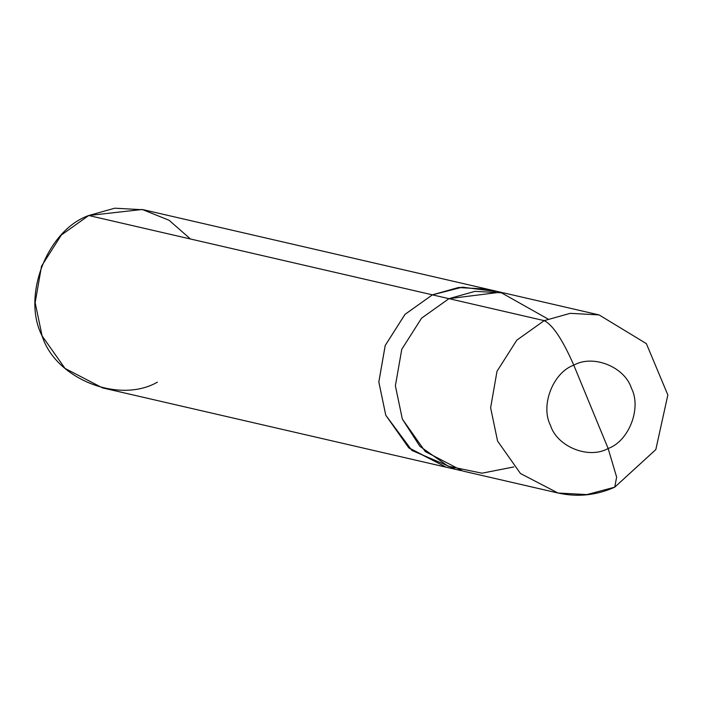 <?xml version="1.0" encoding="UTF-8"?>
<svg xmlns="http://www.w3.org/2000/svg" width="703" height="703" viewBox="0 0 703 703"><rect width="100%" height="100%" fill="white"/><g stroke="black" fill="none" stroke-linecap="round" stroke-linejoin="round"><path stroke-width="1.05" d="M547.997 319.004L500.378 292.211L448.962 298.661L544.201 320.638C552.76 324.856 562.628 339.698 573.789 365.173C552.997 372.485 540.176 405.596 550.484 425.385C557.171 446.827 588.877 459.534 608.139 448.488C588.877 459.534 557.171 446.827 550.484 425.385C540.176 405.596 552.997 372.485 573.789 365.173L608.139 448.488L616.636 477.109L614.747 487.17C596.452 495.378 577.532 497.329 557.989 493.014L520.492 473.541L497.575 441.062L490.624 407.793L497.003 371.281L516.81 340.147L544.201 320.638L570.212 313.336L599.097 314.918L570.212 313.336L544.201 320.638L516.81 340.147L497.003 371.281L490.624 407.793L497.575 441.062L520.492 473.541L557.989 493.014L586.873 494.596L614.747 487.17L616.636 477.109L608.139 448.488C628.93 441.176 641.751 408.065 631.443 388.276C624.765 366.834 593.051 354.127 573.789 365.173C593.051 354.127 624.765 366.834 631.443 388.276C641.751 408.065 628.93 441.176 608.139 448.488L573.789 365.173C562.628 339.698 552.76 324.856 544.201 320.638L448.962 298.661L421.572 318.169L401.773 349.303L395.385 385.806L402.344 419.085L419.876 446.317L448.154 466.221L482.012 473.189L513.849 466.941M557.989 493.014L462.759 471.028L425.253 451.554L402.344 419.085L395.385 385.806L401.773 349.303L421.572 318.169L448.962 298.661L474.973 291.35L503.858 292.931L599.097 314.918L646.373 343.644L667.85 394.963L655.82 449.586L614.747 487.17M495.404 291.429L462.425 287.167L432.407 294.847L448.971 298.67L432.407 294.847L458.409 287.545L487.293 289.126L458.409 287.527L432.407 294.838L459.173 287.439L488.857 289.487L143.623 209.784L114.738 208.202L88.727 215.513L432.407 294.838L88.727 215.513C47.136 230.145 21.494 296.376 42.11 335.937C55.475 378.82 118.895 404.243 157.419 382.16M461.194 470.659L446.194 467.196L409.287 448.259L385.78 415.262L378.82 381.984L385.209 345.481L405.007 314.346L432.407 294.838L405.007 314.346L385.209 345.481L378.82 381.984L385.78 415.262L408.689 447.732L446.194 467.205L408.707 447.723L385.789 415.253L378.838 381.984L385.226 345.481L405.025 314.355L432.407 294.838L405.025 314.355L385.226 345.481L378.838 381.984L385.789 415.253L411.896 450.438L454.498 468.673M190.46 238.994L169.098 220.276L142.243 209.476L88.727 215.513L61.337 235.022L41.539 266.156L35.15 302.659L42.11 335.937L65.019 368.416L102.515 387.889L446.194 467.205M502.294 292.589L487.293 289.126"/></g></svg>
